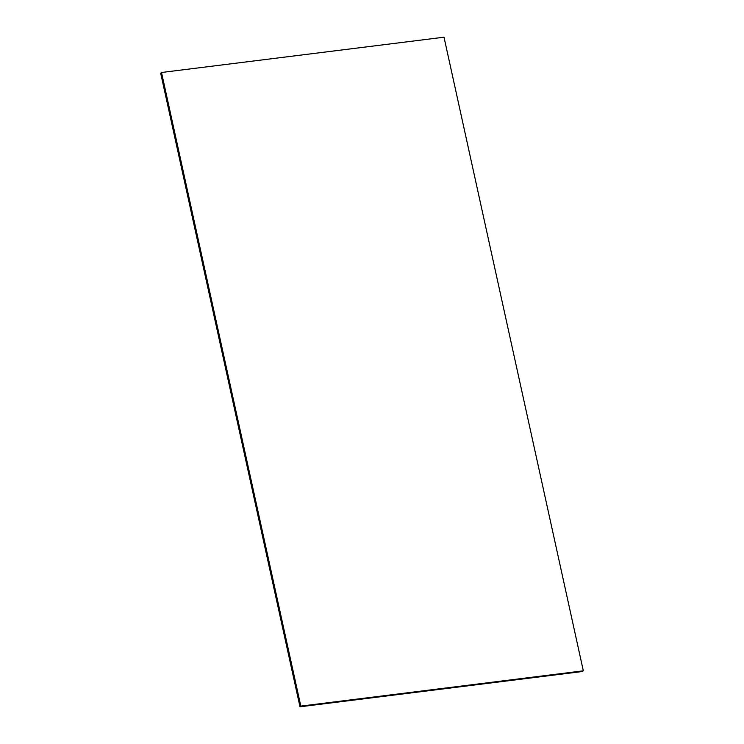 <?xml version="1.0" encoding="UTF-8"?>
<svg xmlns="http://www.w3.org/2000/svg" width="744" height="744" viewBox="0 0 744 744"><rect width="100%" height="100%" fill="white"/><g stroke="black" fill="none" stroke-linecap="round" stroke-linejoin="round"><path stroke-width="1.12" d="M299.99 706.8L300.818 706.112L583.324 670.818L582.487 671.506L299.99 706.8L160.676 73.182L161.513 72.494L444.01 37.2L583.324 670.818M300.818 706.112L161.513 72.494"/></g></svg>
